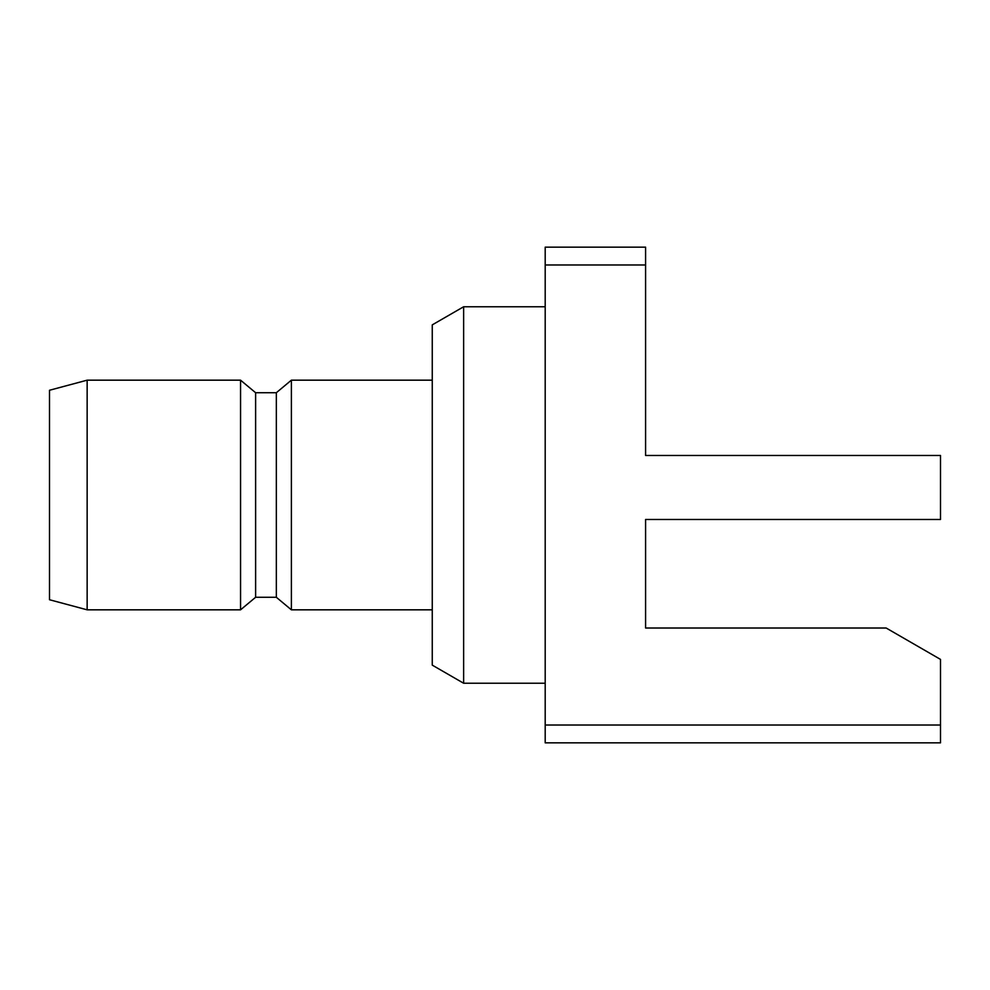 <?xml version="1.0" encoding="UTF-8"?>
<svg xmlns="http://www.w3.org/2000/svg" width="990" height="990" viewBox="0 0 990 990"><rect width="100%" height="100%" fill="white"/><g stroke="black" fill="none" stroke-linecap="round" stroke-linejoin="round"><path stroke-width="1.49" d="M545.193 683.236L463.629 683.236L463.629 306.764L545.193 306.764M463.629 683.236L432.259 665.132L432.259 324.868L463.629 306.764M432.259 609.828L291.382 609.828L291.382 380.172L432.259 380.172M291.382 609.828L276.334 597.279L276.334 392.721L291.382 380.172M276.334 597.279L255.618 597.279L240.558 609.828L87.145 609.828L87.145 380.172L240.558 380.172L255.618 392.721L276.334 392.721M87.145 609.828L49.5 599.742L49.5 390.258L87.145 380.172M921.678 519.465L645.591 519.465L940.5 519.465L940.5 455.474L645.591 455.474L645.591 264.986L545.193 264.986L545.193 247.154L645.591 247.154L645.591 264.986M940.5 725.014L545.193 725.014L545.193 742.846L940.5 742.846L940.5 659.402L886.161 628.019L645.591 628.019L645.591 519.465M240.558 609.828L240.558 380.172M255.618 597.279L255.618 392.721M545.193 725.014L545.193 264.986"/></g></svg>
